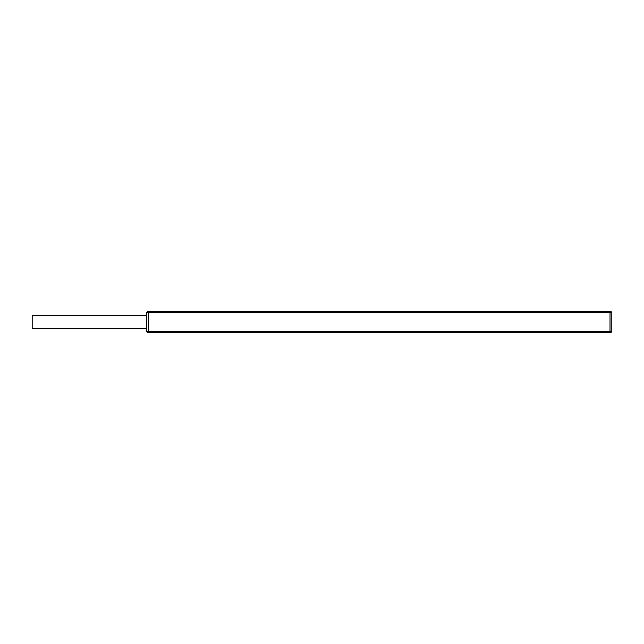 <?xml version="1.0" encoding="UTF-8"?>
<svg xmlns="http://www.w3.org/2000/svg" width="644" height="644" viewBox="0 0 644 644"><rect width="100%" height="100%" fill="white"/><g stroke="black" fill="none" stroke-linecap="round" stroke-linejoin="round"><path stroke-width="0.97" d="M611.8 331.66L611.8 312.34L611.8 331.66L610.729 332.731L147.766 332.731L146.687 331.66L146.687 312.34L146.687 331.66L611.8 331.66L610.729 332.731M611.8 312.34L146.687 312.34L147.766 311.269L610.729 311.269L611.8 312.34M147.766 332.731L146.687 331.66M146.687 315.737L32.2 315.737L32.2 328.263L146.687 328.263M610.013 332.731L610.013 311.269M148.474 311.269L148.474 332.731"/></g></svg>
